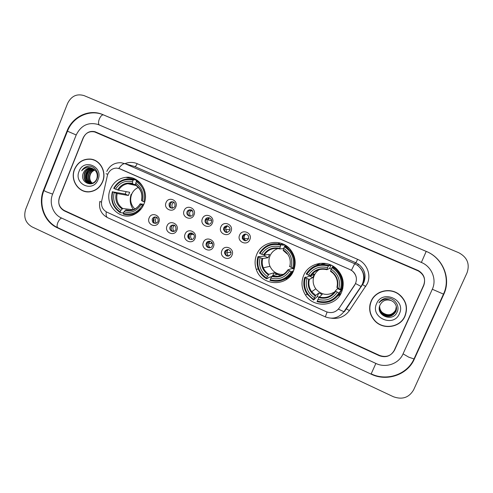 <?xml version="1.0" encoding="UTF-8"?>
<svg xmlns="http://www.w3.org/2000/svg" width="493" height="493" viewBox="0 0 493 493"><rect width="100%" height="100%" fill="white"/><g stroke="black" fill="none" stroke-linecap="round" stroke-linejoin="round"><path stroke-width="0.74" d="M256.717 254.443C254.702 259.343 254.554 264.316 256.268 269.363C261.339 286.113 287.191 287.37 293.52 270.854C296.521 263.028 295.399 255.83 290.161 249.267C281.096 238.113 261.789 241.237 256.717 254.443M285.663 278.767L287.45 278.705M303.663 275.377C300.94 282.23 301.562 288.806 305.543 295.11C313.708 308.359 335.807 306.788 341.55 292.275C344.946 283.118 343.091 275.106 335.973 268.254C325.978 259.17 308.526 263.133 303.663 275.377M337.767 295.954L340.657 294.062M110.383 189.176C103.265 204.65 120.637 222.312 135.057 213.968C139.1 211.799 142.058 208.521 143.919 204.139C149.662 191.457 139.02 175.681 125.974 177.32C118.714 178.238 113.519 182.188 110.383 189.176M158.801 222.238C156.324 228.875 146.224 224.303 149.145 217.9C151.591 211.269 161.735 215.798 158.801 222.238M152.282 218.874C152.004 222.725 153.606 224.019 157.094 222.762L158.05 221.462C158.389 217.758 156.848 216.409 153.434 217.425L152.282 218.874M176.796 230.33C174.288 236.997 164.07 232.369 167.028 225.936C169.5 219.274 179.76 223.859 176.796 230.33M170.097 226.879C168.52 230.237 173.4 233.288 175.502 230.249L175.933 229.504C176.063 225.338 174.325 224.142 170.707 225.917L170.097 226.879M194.994 238.513C192.455 245.212 182.12 240.535 185.115 234.07C187.611 227.378 197.995 232.012 194.994 238.513M188.116 234.982C186.329 238.84 192.51 241.632 194.02 237.632L194.032 237.595C195.715 233.879 189.934 231.044 188.227 234.742L188.116 234.982M213.401 246.79C210.838 253.519 200.38 248.786 203.406 242.291C205.938 235.568 216.433 240.257 213.401 246.79M206.345 243.172L206.148 243.807C205.193 247.578 210.955 249.507 212.317 245.853L212.557 244.929C213.167 241.243 207.627 239.684 206.345 243.172M232.024 255.158C229.43 261.925 218.855 257.136 221.912 250.617C224.469 243.856 235.093 248.601 232.024 255.158M224.783 251.461L224.512 252.927C225.997 256.687 228.099 257.106 230.823 254.172L231.069 252.434C229.43 248.903 227.335 248.583 224.783 251.461M175.81 206.912C173.302 213.598 163.091 209.044 166.049 202.592C168.52 195.918 178.774 200.423 175.81 206.912M169.124 203.646C168.828 207.485 170.43 208.792 173.943 207.565L174.953 206.222C175.329 202.58 173.819 201.206 170.412 202.099L169.124 203.646M193.995 214.954C191.463 221.671 181.134 217.074 184.123 210.591C186.619 203.88 196.99 208.434 193.995 214.954M187.13 211.608C185.473 215.139 190.791 218.109 192.751 214.738L193.028 214.215C193.108 209.944 191.315 208.785 187.648 210.751L187.13 211.608M212.391 223.095C209.827 229.843 199.382 225.19 202.401 218.676C204.928 211.935 215.423 216.544 212.391 223.095M205.347 219.662L205.248 219.933C203.819 223.791 209.858 226.164 211.306 222.3L211.515 221.616C212.415 217.844 206.678 216.039 205.347 219.662M231.001 231.328C228.407 238.107 217.838 233.399 220.895 226.854C223.452 220.081 234.07 224.746 231.001 231.328M223.773 227.815L223.502 229.27C224.974 233.029 227.076 233.429 229.806 230.477L230.04 228.641C228.351 225.209 226.262 224.931 223.773 227.815M249.828 239.653C247.203 246.469 236.511 241.706 239.604 235.13C242.192 228.327 252.934 233.047 249.828 239.653M242.408 236.055L242.285 238.409C244.201 241.404 246.278 241.521 248.515 238.754L248.534 236.098C246.512 233.386 244.473 233.374 242.408 236.055M187.969 235.42L188.486 235.611L187.969 235.42M155.529 223.44C153.563 222.608 152.879 221.123 153.477 218.978L154.623 217.542L156.065 217M173.437 231.476C171.342 230.693 170.603 229.183 171.207 226.946L171.817 225.991L173.789 224.968M209.938 247.813C207.836 247.332 206.887 245.989 207.085 243.788L207.282 243.154L209.765 241.188M228.555 256.107C226.663 255.873 225.603 254.795 225.363 252.86L225.628 251.399L228.019 249.452M172.119 208.243C170.264 207.356 169.635 205.883 170.239 203.831L171.521 202.296L173.148 201.81M190.199 216.242C188.227 215.386 187.55 213.888 188.16 211.756L188.671 210.899L191.081 209.735M208.502 224.327C206.518 223.6 205.747 222.164 206.185 220.038L209.198 217.746M227.051 232.505C225.424 232.092 224.525 231.032 224.352 229.325L224.623 227.877L227.495 225.849M245.853 240.775L243.043 238.415L243.166 236.073L245.97 234.052M107.314 175.816L107.819 174.183C109.612 170.288 112.533 168.255 116.594 168.095L119.972 168.822L349.999 269.585L352.273 270.934C356.803 275.106 357.604 279.851 354.67 285.17L339.172 308.094C335.739 312.426 331.388 313.616 326.126 311.668L106.938 212.175C102.649 209.808 100.892 206.074 101.675 200.971L107.314 175.816M189.146 235.007L191.685 233.029M319.322 263.428L316.524 265.407M280.104 242.987L278.126 243.77M417.67 270.669L94.699 131.964C89.492 130.873 85.628 132.882 83.114 137.991L59.431 197.28C57.693 203.141 59.302 207.541 64.263 210.486L379.542 355.422C386.142 357.727 391.146 355.964 394.56 350.135L423.715 285.558C425.829 279.439 424.072 274.595 418.446 271.039L417.67 270.669M402.997 353.98L432.293 289.28C436.89 279.667 432.004 267.126 422.002 262.714L97.928 124.421C88.222 121.9 80.975 125.425 76.193 134.996L52.615 194.174C48.893 203.011 52.991 214.282 61.286 217.912L375.925 363.458C385.834 368.302 398.782 363.834 402.997 353.98M467.044 272.795C470.002 263.977 467.247 257.291 458.78 252.736L84.106 95.624C76.803 93.46 71.3 96.049 67.603 103.382L25.648 209.389C23.381 217.105 25.482 222.922 31.953 226.835L393.389 396.729C402.27 399.928 409.005 397.648 413.609 389.883L467.044 272.795M443.805 294.266C451.372 278.563 442.911 258.012 426.322 251.424L102.71 114.561C89.356 108.583 72.44 116.533 67.017 131.021L43.575 190.051C37.696 204.084 44.16 221.973 57.324 227.784L371.118 374.15C386.832 381.909 407.545 374.883 414.305 359.138L443.805 294.266L432.312 289.237M74.529 169.216C69.679 180.173 78.966 193.669 90.157 191.759C95.95 190.785 100.116 187.439 102.655 181.726C106.926 172.008 100.227 159.744 90.367 159.079C83.077 158.795 77.795 162.179 74.529 169.216M84.599 191.216L86.614 191.783M371.137 301.112C368.314 308.378 369.571 314.99 374.89 320.955C383.326 330.181 400.328 327.586 405.012 316.179C408.192 307.503 406.121 300.157 398.794 294.124C389.692 287.24 375.302 290.956 371.137 301.112M370.218 303.694C369.263 307.675 369.633 311.57 371.321 315.366M106.802 171.447C109.723 165.438 114.481 162.53 121.075 162.721L125.179 163.738C123.392 163.374 121.26 164.933 118.782 168.403L350.018 269.572L352.285 270.922C354.35 272.567 355.669 274.681 356.236 277.251M338.383 309.123L343.929 311.712L361.042 286.451L355.57 283.555L339.104 308.199M423.69 285.139C425.804 279.007 424.042 274.163 418.409 270.608L94.995 131.717C89.775 130.614 85.905 132.623 83.385 137.738L59.45 197.656C57.712 203.517 59.32 207.917 64.281 210.862L379.216 355.675C385.816 357.986 390.82 356.223 394.227 350.387L423.69 285.139M405.067 315.557C406.657 311.736 406.891 307.805 405.77 303.774M93.226 159.67L91.156 159.35M95.18 160.453L93.171 159.831M102.513 181.658C106.734 172.039 100.097 159.892 90.336 159.245C83.12 158.974 77.9 162.32 74.671 169.284C69.87 180.118 79.053 193.472 90.127 191.598C95.864 190.637 99.993 187.322 102.513 181.658M92.111 183.248C89.467 180.919 88.783 177.942 90.059 174.319C91.026 172.193 92.616 170.769 94.835 170.042M92.296 183.193C89.775 180.857 89.147 177.924 90.404 174.393C91.316 172.26 92.813 170.831 94.896 170.097M91.371 183.414C88.222 181.153 87.329 178.022 88.691 174.017C89.831 171.582 91.68 170.091 94.237 169.537M91.556 183.378C88.537 181.097 87.692 177.998 89.03 174.091C90.127 171.737 91.914 170.258 94.385 169.654M90.65 183.482C86.99 181.356 85.874 178.096 87.304 173.709C88.629 170.972 90.737 169.444 93.615 169.117M90.829 183.476C87.298 181.307 86.238 178.078 87.649 173.789C88.931 171.126 90.971 169.604 93.769 169.216M89.936 183.476C85.764 181.541 84.42 178.189 85.905 173.4C87.415 170.375 89.775 168.828 92.967 168.772M90.108 183.482C86.072 181.498 84.784 178.164 86.257 173.481C87.723 170.523 90.016 168.982 93.134 168.852M92.776 168.686L90.361 168.125C87.156 168.175 84.845 169.752 83.422 172.852C78.806 182.361 93.393 188.702 96.961 178.971C100.048 172.384 93.596 164.428 86.99 166.455C84.704 167.182 82.929 168.624 81.665 170.788C84.907 167.306 88.611 166.609 92.776 168.686C96.69 170.898 98.033 174.245 96.819 178.731C95.617 181.56 93.633 183.137 90.86 183.47C85.123 182.718 82.997 179.261 84.488 173.086C86.035 170.011 88.426 168.464 91.673 168.446L92.308 168.501M93.99 182.663L90.86 183.47M89.399 183.414C84.851 181.677 83.335 178.263 84.845 173.166C86.386 170.091 88.777 168.551 92.018 168.526L92.474 168.563M83.422 172.852C84.969 169.765 87.372 168.212 90.632 168.193L91.809 168.347M79.102 171.25C73.383 184.105 93.122 193.009 98.015 179.662C103.764 166.665 83.859 157.933 79.102 171.25M86.626 191.617L88.709 191.876M81.665 170.788C83.409 168.076 85.77 166.548 88.746 166.203M86.386 180.173C85.388 176.568 86.065 173.37 88.426 170.572M85.924 179.027C85.455 176.235 85.979 173.727 87.495 171.49M405.603 303.873C404.402 299.849 402.085 296.576 398.646 294.062L395.176 292.096M380.245 292.115C376.177 293.994 373.219 296.934 371.371 300.94L370.391 303.793M404.833 316.099C407.982 307.521 405.936 300.249 398.695 294.284C389.686 287.462 375.432 291.129 371.309 301.192C368.517 308.384 369.762 314.935 375.037 320.838C383.388 329.959 400.205 327.383 404.833 316.099M396.347 306.517L395.657 310.202C392.163 315.446 387.701 316.229 382.278 312.55C380.528 310.886 379.641 308.797 379.616 306.282M396.335 306.473L395.645 310.109C392.157 315.347 387.701 316.13 382.285 312.457C380.547 310.806 379.659 308.735 379.628 306.239M396.384 306.683L395.706 310.559C392.188 315.828 387.708 316.617 382.26 312.919C380.448 311.2 379.561 309.043 379.585 306.449M396.372 306.64L395.694 310.467C392.181 315.73 387.708 316.518 382.266 312.827C380.473 311.12 379.579 308.982 379.598 306.406M396.415 306.849L395.75 310.923C392.218 316.216 387.714 317.005 382.235 313.289C380.374 311.514 379.481 309.29 379.561 306.615M396.409 306.812L395.737 310.83C392.212 316.118 387.708 316.907 382.241 313.197C380.393 311.434 379.499 309.228 379.567 306.572M396.446 307.022L395.799 311.286C392.243 316.611 387.714 317.406 382.211 313.665C380.294 311.829 379.4 309.536 379.536 306.782M396.44 306.979L395.787 311.194C392.237 316.512 387.714 317.301 382.217 313.573C380.313 311.749 379.419 309.475 379.542 306.745M391.393 300.638C386.42 298.998 382.673 300.373 380.146 304.766C374.791 315.064 392.514 322.798 396.976 312.365C400.821 305.333 393.18 296.355 385.347 298.327C382.599 299.011 380.46 300.514 378.944 302.825C382.562 299.035 386.709 298.308 391.393 300.638L393.291 301.771C396.409 304.52 397.259 307.817 395.842 311.656C392.274 317.005 387.72 317.806 382.186 314.047C379.863 311.742 379.049 308.963 379.752 305.709M396.464 307.151L395.83 311.564C392.268 316.907 387.72 317.702 382.192 313.955C380.232 312.069 379.339 309.721 379.524 306.911M376.64 303.559C369.762 317.393 393.531 328.11 399.416 313.69C406.337 299.682 382.346 289.169 376.64 303.559M170.609 203.165L170.128 206.154M173.776 202.136L172.236 203.985C171.675 205.495 171.872 206.875 172.821 208.138M171.632 201.649L171.151 202.229M191.549 209.932L189.941 211.811C189.355 213.432 189.608 214.886 190.699 216.174M189.146 209.728L188.4 210.862M209.482 217.838L207.75 219.995C207.27 221.647 207.621 223.082 208.798 224.297M206.777 218.042L206.185 219.114M227.563 225.862L225.967 227.735L225.64 229.436L227.119 232.499M224.506 226.718L224.315 227.125M245.705 234.083L244.288 235.833L244.121 238.612L245.569 240.72L246.186 240.713M154.82 216.889L154.364 217.518M154.093 218.005L153.748 222.115M156.848 217.37C155.061 219.175 154.901 221.123 156.361 223.212M172.193 224.987L171.595 225.973M171.293 226.768L171.151 229.418M174.417 225.209L173.949 225.634C172.495 227.569 172.538 229.461 174.084 231.309M188.85 234.175L188.659 234.754M188.597 234.995L188.967 238.834M189.706 233.288L189.022 234.76M188.961 235.001L189.595 239.271M192.147 233.158L191.068 234.452C190.23 236.375 190.551 238.051 192.03 239.487M207.356 241.841L206.875 243.166M210.036 241.237L208.607 243.548C208.323 245.218 208.816 246.586 210.092 247.665L210.505 247.646M225.165 250.789L224.987 251.448M228.074 249.452L226.638 252.687L228.228 255.83L229.522 255.701M138.317 187.445C135.236 188.813 133.005 191.105 131.637 194.322C129.677 199.979 130.756 204.866 134.866 208.977M143.321 205.458L142.545 205.18C137.874 212.643 131.477 215.373 123.349 213.364L123.983 211.817C131.193 213.531 136.894 211.096 141.072 204.521L140.123 203.812L143.833 204.349M129.807 210.375L125.881 209.919L123.983 211.817M123.792 212.292L123.071 212.939L120.212 212.649L120.212 211.947C113.279 207.152 110.783 200.454 112.731 191.869L114.173 192.51C112.509 200.133 114.733 206.099 120.84 210.406L122.751 208.514L133.085 209.741M133.165 180.216L133.695 179.6L127.286 178.916C121.315 179.686 116.798 182.817 113.735 188.301L114.086 188.529C118.653 181.085 125.012 178.312 133.165 180.216L132.531 181.769C125.296 180.148 119.633 182.613 115.528 189.17L118.517 190.218L129.677 192.282L128.371 195.474L117.168 193.546L114.173 192.51M112.731 191.869L125.21 194.063L126.134 191.629M133.695 179.6L136.425 180.247L136.339 180.999L136.764 181.097M144.443 190.027C142.908 186.071 140.382 183.057 136.857 180.986L136.327 181.603C143.364 186.385 145.897 193.12 143.925 201.816L144.64 202.075M138.681 181.418L136.857 180.986M123.349 213.364L123.342 214.067C127.57 215.392 131.705 215.071 135.76 213.105L141.454 208.496M112.379 191.635C110.315 200.633 112.928 207.639 120.212 212.649M143.925 201.816L142.452 201.156C144.135 193.447 141.879 187.451 135.692 183.162L136.327 181.603M141.072 204.521L142.545 205.18M120.84 210.406L120.212 211.947M135.692 183.162L135.889 185.423M135.84 185.405C140.899 189.029 142.779 194.045 141.485 200.46L142.452 201.156M131.163 194.236C129.388 199.794 130.121 204.934 133.356 209.648M136.425 180.247L134.145 179.705M115.528 189.17L114.086 188.529M135.649 184.672L132.709 184.025L132.531 181.769M125.21 194.063L128.371 195.474M135.766 213.58L135.951 213.124M278.052 248.521C274.318 249.797 271.637 252.231 270.004 255.836C268.58 259.318 268.574 262.806 269.979 266.312C272.721 271.908 277.183 274.601 283.364 274.398M293.557 270.774L292.466 271.138L293.113 271.489L292.041 271.853L291.234 271.569C286.113 279.291 279.1 282.008 270.182 279.722L270.879 278.114C278.785 280.067 285.034 277.645 289.619 270.854L287.943 269.782L292.269 268.475L292.546 267.982M271.785 276.53L268.334 277.633L267.921 278.385L266.571 278.822L266.744 278.163C259.139 272.986 256.403 265.918 258.529 256.97L260.113 257.679C258.295 265.622 260.735 271.92 267.434 276.561L268.845 274.318L273.979 272.82L277.263 274.293L272.272 275.858L270.879 278.114M280.936 245.212L281.349 244.503C271.982 242.205 264.686 245.095 259.466 253.18L260.021 253.501C265.018 245.804 271.994 243.043 280.936 245.212L280.24 246.827C272.309 244.972 266.097 247.431 261.604 254.209L264.156 255.066L269.529 254.406L268.106 257.716L262.683 258.523L260.113 257.679M283.216 244.097L280.671 244.3M281.349 244.503L282.538 244.454L282.316 245.175L285.046 245.039M258.529 256.97L257.981 256.643L264.649 256.175L265.08 254.955M289.539 248.583L285.971 245.958L284.818 246.025L284.406 246.734C292.127 251.898 294.906 259.01 292.75 268.075L293.551 268.358C295.436 261.697 294.216 255.657 289.909 250.241L284.818 246.025M283.118 279.87C287.456 278.305 290.784 275.513 293.113 271.489M293.551 268.358L294.494 268.069M270.182 279.722L270.01 280.375C279.346 282.803 286.692 279.962 292.041 271.853M257.981 256.643C256.73 260.779 256.835 264.889 258.295 268.975C259.922 273.221 262.683 276.499 266.571 278.822M292.75 268.075L291.135 267.354C292.978 259.318 290.5 252.983 283.709 248.355L284.406 246.734M289.619 270.854L291.234 271.569M267.434 276.561L266.744 278.163M283.709 248.355L283.228 250.426L287 253.796L283.228 250.426M289.446 266.306L291.135 267.354M274.447 271.939L278.138 274.749M276.437 276.203L276.9 276.407M288.368 277.017L289.878 276.468M261.604 254.209L260.021 253.501M283.648 248.577L279.771 248.897L280.24 246.827M285.767 245.477L285.552 245.982M264.649 256.175L268.106 257.716M273.979 272.82L272.623 275.957M292.269 268.475L294.124 269.301M280.998 275.556L277.239 274.354M282.316 274.447L283 274.613M319.322 269.591C317.036 271.058 315.335 273.023 314.232 275.501C312.377 280.197 312.895 284.652 315.779 288.861C321.313 295.011 327.629 296.016 334.729 291.868M342.253 287.437L341.242 290.291L339.56 292.152L340.269 292.534L339.726 293.144L338.956 292.879C333.687 300.675 326.465 303.386 317.289 301.007L318.003 299.38C326.144 301.414 332.572 298.998 337.292 292.139L335.351 290.944L337.97 288.109M319.002 297.384L317.289 296.503L314.355 299.362L313.517 300.046L313.751 299.405C305.925 294.099 303.109 286.914 305.296 277.849L306.929 278.576C305.056 286.63 307.564 293.027 314.46 297.784L315.699 295.418L318.835 292.971L322.212 294.487L319.23 297.008L318.003 299.38M328.35 266.066L328.726 265.326C319.082 262.935 311.576 265.819 306.202 273.991L306.825 274.342C311.97 266.565 319.15 263.81 328.35 266.066L327.635 267.705C319.47 265.764 313.08 268.223 308.458 275.069L310.923 275.864L314.263 274.281L312.802 277.621L309.394 279.358L306.929 278.576M325.799 263.49L321.467 264.421M328.726 265.326L329.392 265.037L329.114 265.752L330.803 264.994M333.878 266.676L333.447 266.898M305.296 277.849L304.68 277.491L305.611 277.066L306.412 277.362L309.253 276.043L309.462 275.421M341.285 289.607L341.809 289.04C343.929 281.232 342.037 274.502 336.127 268.851L332.923 266.59L331.925 267.637C339.868 272.919 342.734 280.153 340.515 289.342L341.285 289.607C343.43 281.713 341.513 274.903 335.536 269.19L332.294 266.898M317.289 301.007L317.054 301.648C326.668 304.175 334.223 301.34 339.726 293.144M304.68 277.491C302.942 283.413 303.78 288.978 307.194 294.204L313.517 300.046M340.515 289.342L338.851 288.602C340.749 280.455 338.198 274.016 331.204 269.277L331.925 267.637M337.292 292.139L338.956 292.879M314.46 297.784L313.751 299.405M331.204 269.277L330.507 271.279L332.824 273.036L330.507 271.279M332.824 273.036C336.873 277.103 338.229 281.904 336.898 287.425L338.851 288.602M339.905 292.324L342.894 287.992M308.458 275.069L306.825 274.342M331.05 265.105L329.607 268.395L326.951 269.708L327.635 267.705M329.607 268.395L331.321 269.012M309.253 276.043L312.802 277.621M314.263 274.281L312.617 273.547M318.835 292.971L317.289 296.503M337.631 288.682L341.242 290.291M341.027 293.372L338.093 295.553M329.219 265.511L329.546 265.561M320.099 263.324L317.726 264.729L317.886 265M414.151 358.621L414.003 358.947L408.759 357.172L403.058 353.838M103.518 114.918L426.205 251.393L421.373 262.436M426.322 251.424L426.198 251.387C442.708 257.938 451.046 278.483 443.478 294.111L414.003 358.947C407.2 374.544 386.752 381.514 371.18 373.848L375.876 363.44M371.118 374.15L57.854 227.729C56.843 227.045 56.812 225.393 57.761 222.774C58.852 220.272 60.134 218.701 61.607 218.06M67.436 131.261L44.043 190.162C43.526 190.304 44.345 190.877 46.496 191.882L52.64 194.113M98.785 124.76L99.444 125.025C98.255 124.168 98.212 122.184 99.303 119.059C100.671 116.04 102.069 114.659 103.505 114.912C89.972 108.861 72.884 116.742 67.467 131.187L76.199 134.977M421.891 262.646L98.643 124.704M394.529 349.728L394.56 350.135M414.175 358.565L414.305 359.138M58.032 227.815L57.324 227.784M44.056 190.119L43.575 190.051M67.467 131.175L67.017 131.021M103.512 114.918L102.71 114.561M134.324 178.7L134.195 179.292M124.975 163.651C129.067 161.994 133.141 161.994 137.183 163.67L357.579 259.318L355.934 262.806L134.669 166.505L131.668 165.63M357.579 259.318C366.835 263.096 371.512 274.761 367.31 283.691L349.42 310.572C344.946 316.574 338.956 319.125 331.438 318.219M362.491 284.652L363.748 282.397C366.33 275.23 364.623 269.203 358.633 264.328L355.934 262.806L354.683 263.73L357.499 265.314C363.723 270.392 365.498 276.659 362.811 284.116L344.471 311.613L343.929 311.712C338.913 317.899 332.713 319.618 325.343 316.876L327.087 312.051M106.038 173.795L107.813 174.202M351.423 270.318L354.683 263.73L125.179 163.738L134.669 166.505C135.489 166.529 136.327 165.58 137.183 163.67M325.343 316.876L107.616 217.684C106.297 217.006 105.847 215.059 106.266 211.836M99.851 201.427L101.472 202.192M365.751 286.501L362.614 284.658L363.865 282.384C366.404 275.18 364.66 269.166 358.633 264.328L357.499 265.314C363.557 270.398 365.171 276.678 362.343 284.159L361.042 286.451L361.511 286.47M344.632 310.676L346.111 308.834M344.36 311.071L346.246 308.809L349.42 310.572M193.539 234.317L193.207 234.514M188.443 236.252L187.864 236.03L188.443 236.252M211.14 242.932L211.854 242.402L211.152 242.932M125.881 209.919C128.685 210.696 131.44 210.499 134.151 209.328C136.653 208.169 138.632 206.357 140.086 203.88M117.168 193.546C115.873 199.881 117.735 204.872 122.751 208.514M141.571 200.602C142.97 193.878 140.992 188.622 135.643 184.832M125.21 210.363C131.508 211.774 136.499 209.642 140.191 203.96M116.225 193.256C114.838 199.911 116.792 205.143 122.073 208.946M132.488 183.439C126.177 182.09 121.204 184.253 117.581 189.922M132.716 184.031L127.804 183.716C123.786 184.407 120.693 186.57 118.517 190.218M272.272 275.858C278.835 277.374 284.048 275.359 287.924 269.813M262.72 258.523C261.875 261.684 262.079 264.778 263.317 267.816C264.501 270.552 266.343 272.721 268.845 274.318M289.779 266.584C291.308 259.571 289.138 254.018 283.272 249.933M271.84 276.437C278.742 278.064 284.221 275.938 288.269 270.065M261.98 258.332C260.47 265.271 262.609 270.793 268.402 274.891M279.808 248.404C272.888 246.857 267.44 249.008 263.465 254.869M264.156 255.066C267.952 249.495 273.159 247.437 279.771 248.897C273.184 247.461 268.001 249.513 264.199 255.066M276.487 276.086L277.152 276.394M319.23 297.008C325.99 298.592 331.364 296.57 335.351 290.944M309.394 279.358C308.261 283.789 309.019 287.906 311.668 291.696L315.699 295.418M337.335 287.752C338.907 280.646 336.676 275.002 330.637 270.817M318.872 297.636C325.978 299.325 331.616 297.211 335.782 291.277M308.729 279.204C307.17 286.23 309.376 291.844 315.335 296.04M327.075 269.246C319.951 267.631 314.349 269.782 310.257 275.698M310.855 275.864C314.78 270.232 320.148 268.18 326.951 269.708C320.173 268.204 314.83 270.25 310.923 275.864M340.041 292.404L342.715 288.83M324.949 263.367L320.9 264.464M258.27 268.907L256.268 269.363M307.096 294.056L305.543 295.11M206.881 243.123L206.364 243.135M206.099 219.33L205.544 219.268M207.085 243.788L206.148 243.807M225.363 252.86L224.512 252.927M206.185 220.038L205.248 219.933M224.352 229.325L223.502 229.27M243.043 238.415L242.285 238.409M188.671 210.899L187.648 210.751M171.521 202.296L170.412 202.099M189.257 234.767L188.227 234.742M171.817 225.991L170.707 225.917M154.623 217.542L153.434 217.425M189.485 233.651L189.139 233.639M136.518 179.846L125.974 177.32M57.854 227.729C44.666 221.887 38.183 204.33 43.939 190.421M421.601 262.455L422.002 262.714M107.616 217.684C101.275 214.233 98.668 208.89 99.796 201.655M91.488 159.381L90.367 159.079M92.018 168.526L91.673 168.446M90.675 191.685L90.127 191.598M192.769 211.066L190.6 210.739M211.534 220.42L207.75 219.995M230.028 229.72L225.64 229.436M248.552 238.655L244.121 238.612M175.138 225.714L173.949 225.634M193.792 234.532L191.068 234.452M212.421 243.468L208.607 243.548M231.057 252.336L226.638 252.687M136.432 213.173L135.76 213.105M135.976 185.491L127.804 183.716L132.709 184.025M269.979 266.312L263.317 267.816C262.066 264.784 261.851 261.684 262.683 258.523M290.876 250.136L289.909 250.241M315.779 288.861L311.668 291.696C309 287.924 308.224 283.814 309.339 279.365M336.707 268.919L336.399 269.098M336.127 268.851L335.536 269.19M340.016 292.392L342.74 288.732"/></g></svg>
